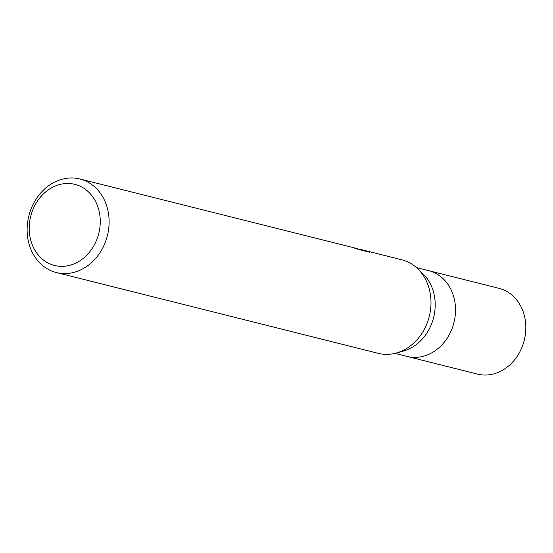 <?xml version="1.0" encoding="UTF-8"?>
<svg xmlns="http://www.w3.org/2000/svg" width="553" height="553" viewBox="0 0 553 553"><rect width="100%" height="100%" fill="white"/><g stroke="black" fill="none" stroke-linecap="round" stroke-linejoin="round"><path stroke-width="0.83" d="M417.639 268.703L422.803 273.617A44.212 37.12 104.1 0 1 433.621 317.505A44.212 37.12 104.1 0 1 403.358 351.079L396.487 352.973M416.457 267.611L428.713 270.687A44.212 37.12 104.1 0 1 454.677 319.254A44.212 37.12 104.1 0 1 412.884 357.335A44.212 37.12 104.1 0 1 407.181 356.45L394.932 353.381M69.519 183.534A41.8 35.102 104.1 0 1 99.941 227.083A41.8 35.102 104.1 0 1 59.945 266.29A41.8 35.102 104.1 0 1 29.523 222.741A41.8 35.102 104.1 0 1 69.519 183.534M73.646 178.018A48.235 40.5 104.1 0 1 79.86 178.978A48.235 40.5 104.1 0 1 108.194 231.963A48.235 40.5 104.1 0 1 62.6 273.507A48.235 40.5 104.1 0 1 56.378 272.546A48.235 40.5 104.1 0 1 28.051 219.562A48.235 40.5 104.1 0 1 73.646 178.018M359.879 249.797L359.934 249.32L361.254 249.61L401.741 259.772A48.235 40.5 104.1 0 1 430.068 312.756A48.235 40.5 104.1 0 1 384.473 354.3A48.235 40.5 104.1 0 1 378.252 353.339L56.378 272.546M359.934 249.32L368.056 251.359L369.445 252.196L359.429 249.686L351.826 247.26L355.413 248.145L79.86 178.978M355.752 248.435L357.902 248.788L357.86 249.14M368.001 251.836L368.056 251.359M428.928 270.742L499.013 288.334A44.212 37.12 104.1 0 1 524.984 336.901A44.212 37.12 104.1 0 1 483.191 374.982A44.212 37.12 104.1 0 1 477.488 374.098L407.402 356.505"/></g></svg>
